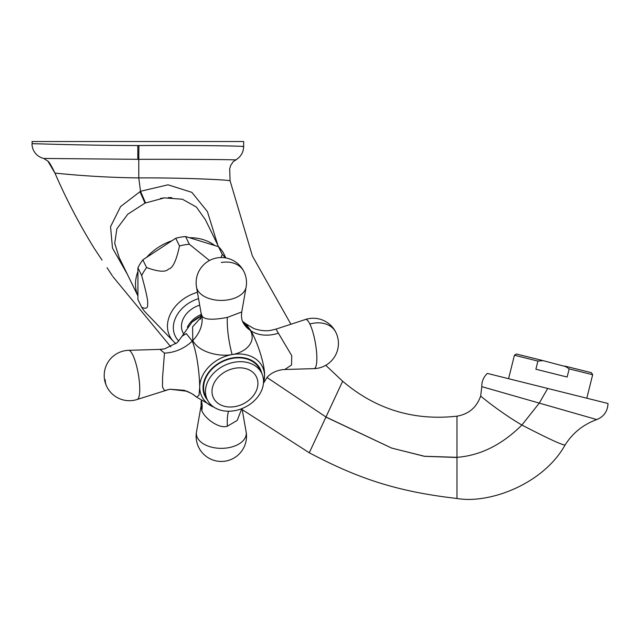 <?xml version="1.0" encoding="UTF-8"?>
<svg xmlns="http://www.w3.org/2000/svg" width="640" height="640" viewBox="0 0 640 640"><rect width="100%" height="100%" fill="white"/><g stroke="black" fill="none" stroke-linecap="round" stroke-linejoin="round"><path stroke-width="0.96" d="M235.584 159.952C240.744 156.992 243.432 152.536 243.656 146.584L243.656 141.52L32 141.52L32.384 143.72M33.88 143.752L40.432 143.912M43.776 158.448L138.792 159.336C189.36 159.152 237.584 159.672 235.584 159.952C237.64 159.672 189.36 159.152 138.792 159.336L138.904 145.552C193.928 145.216 243.32 145.928 243.608 146.576C246.84 146.104 196.208 145.136 138.904 145.552L137.824 145.544C81.336 145.424 30.52 143.488 32 143.712A15.12 15.12 0.6 0 0 43.736 158.448L47.872 161.112L54.968 173.136L59.32 173.544M242.32 146.488L243.272 146.552M61.392 173.736L62.568 173.84M65.208 174.08L70.032 174.496M48.616 158.496L53.448 158.552M61.216 158.648L62.48 158.672M138.792 159.336L138.776 177.904C185.84 177.624 230.92 180.064 230.072 180.824C228.368 179.8 184.576 177.704 138.776 177.904C91.968 177.44 53.864 172.856 54.968 173.136C66.184 199.056 79.296 224.176 94.32 248.488L102.032 260.096M217.792 245.104L207.424 211.616L191.856 192.352L168.024 184.808L140.52 191.288L120.6 206.552L110.552 226.696L112.472 248.056L127.296 274.16M107.032 267.696L112.272 275.696M110.896 273.592L109.408 271.312M109.032 270.744L108.512 269.952M112.8 276.512L170.816 346.848M242.208 409.64L309.28 452.784C357.312 478.096 395.968 491.488 456.984 498.48C489.312 504.12 543.224 484.216 565.08 445.016C572.632 433.024 583.2 424.544 596.768 419.568C603.944 416.608 607.688 411.248 608 403.488L487.392 373.416L547.696 388.448L539.288 403.104L481.808 386.64L480.648 396.016C476.72 407.384 468.832 414.104 456.984 416.168C413.84 420.984 375.728 409.344 342.648 381.232L325.768 365.304M100.968 258.488L100.512 257.792M94.624 248.944L94.32 248.488M218.632 246.816L205.408 219.744L196.384 207.048L182.44 199.232L164.336 197.888L144.952 203.136L127.824 214.168L116.872 228.8L114.72 243.368L119.24 257.664L137.92 295.912M137.92 271.504A47.032 36.208 154 0 0 137.92 295.864L137.92 267.816L141.688 275.528A48.712 37.496 154 0 1 146.6 267.56C158.44 271.848 165.744 272.344 168.528 269.056C172.696 268.392 176.352 260.688 179.504 245.952L175.736 238.248L171.912 240.76A47.032 36.208 154 0 0 146.664 257.336L142.84 259.848A48.712 37.496 154 0 0 137.92 267.816M214.648 245.48A47.032 36.208 154 0 0 189.392 237.712L218.472 246.664A48.712 37.496 -26 0 1 223.384 252.92L225.824 257.912M221.032 257.504L222.232 254.368A48.712 37.496 -26 0 1 225.28 257.816M179.504 245.952A48.712 37.496 154 0 1 184.416 244.88A48.712 37.496 -26 0 1 189.336 244.24L209.432 260.48M183.4 333.52L182.864 332.432A22.68 17.456 -26 0 1 199.688 305.16M197.424 292.304A36.088 27.776 154 0 0 173.584 341.544L145.904 312.816A48.712 37.496 154 0 1 141.688 307.256C146.144 309.28 148.104 308.136 147.568 303.824C148.328 302.104 146.368 292.672 141.688 275.528M141.688 307.256L137.92 299.552L137.92 295.864M171.912 240.76L146.664 257.336M146.6 267.56L142.84 259.848M175.736 238.248A48.712 37.496 -26 0 1 185.568 236.528L189.392 237.712M222.232 254.368L218.472 246.664M189.336 244.24L185.568 236.528M201.224 317.192L192.6 326.848L192.744 340.544C199.696 353.488 221.496 356.84 232.12 354.536C243.448 353.008 257.024 343.496 250.432 330.488L242.712 321.8M214.224 407.352L196.56 397.096L198.976 395.368L199.728 387.256C199.616 378.464 197.928 355.296 192.232 341.064L186.328 333.632L182.168 336.104L192 322.096A27.576 21.224 154 0 1 201.328 315.976L192 322.096M232.608 358.36A30.24 23.272 -26 0 1 259.776 369.336L261.664 373.184A30.24 23.272 -26 0 1 234.488 410.704A30.24 23.272 154 0 1 207.32 399.728L205.44 395.872A30.24 23.272 -26 0 1 232.608 358.36M242.504 321.304L245.96 323.864L250.944 330.832C258.784 344.68 265.288 367.4 264.52 375.96L263.616 382.784M245.96 323.864L253.392 328.264C254.008 328.848 263.44 331.808 270.624 330.384L275.976 329.12L291.752 355.696L291.552 364.968L284.824 369.488L282.232 369.696C275.912 370.728 270.92 373.208 267.256 377.144L263.424 383.312M200.656 319.168L201.136 313.376L201.816 315.4C203.84 321.232 218.76 319.032 227.344 317.424L241.744 311.952C241.192 316.32 241.608 319.792 242.984 322.368A33.592 26.52 -27.6 0 1 242.984 322.368L243.256 322.856M241.784 408.656L237.224 420.424L227.344 426.232C218.76 429.192 203.84 417.568 201.816 410.36L201.08 405.872L201.328 403.432M207.32 399.728A30.24 23.272 154 0 1 234.488 362.208A30.24 23.272 -26 0 1 261.664 373.184M196.56 397.096L192.176 393.84L186.976 391.232L170.088 389.24L164.464 390.552L162.488 386.984L162.552 377.688L164.472 353.104L159.936 349.4L128.664 350.32A25.2 25.2 0 0 0 106.76 386.568A25.2 19.392 -26 0 1 105.216 379.728M596.768 419.568L539.288 403.104L521.888 425.04C547.768 438.432 562.168 445.088 565.08 445.016M592.664 374.736L569.176 368.88L564.888 366.08L591.44 372.696L592.664 374.736L586.808 398.208M565.816 366.632L543.016 360.624L537.912 361.08L535.88 369.232L567.144 377.032L569.176 368.88M537.912 361.08L514.432 355.224L508.576 378.696M568.288 368.248L569.144 368.848M514.432 355.224L516.464 354.008L543.016 360.624M160.512 198.408L164.112 197.912M168.232 197.624L171.784 197.624M137.8 159.336L137.824 145.544M266.976 377.456L325.96 417.008L342.648 381.232L309.28 452.784M138.776 177.904L140.52 191.288L145.52 202.888M325.92 417.096L391.504 448.016L424.36 456.312L456.984 457.48M139.904 191.6A15.12 0.504 -114.4 0 1 144.952 203.136M198.536 298.64A31.144 23.976 154 0 0 178.784 341.104M201.288 314.504A22.68 17.456 154 0 0 187.352 327.224M263.448 383.032A33.744 25.976 154 0 0 264.52 375.96A33.744 25.976 154 0 0 232.12 354.552A33.744 25.976 154 0 0 199.728 387.256A33.744 25.976 154 0 0 213.984 407.192M261.768 373.416A30.808 23.712 154 0 0 232.608 357.904A30.808 23.712 154 0 0 206.792 375.064A30.808 23.712 154 0 0 207.44 399.96M250.944 330.832A33.592 25.672 150.8 0 0 278.152 333.28M284.824 369.488L313.968 368.64A24.952 5.608 80.1 0 0 316.512 351.472A24.952 5.608 80.1 0 0 309.864 324.032A24.952 5.608 -99.9 0 0 305.4 319.504L275.976 329.12M309.864 324.032A25.2 19.392 -26 0 1 335.864 332.392A25.2 25.2 0 0 0 305.4 319.504L290.912 324.24L252.392 255.976L230.096 180.824L229.68 168.928L230.616 165.552L233.28 161.584L236.624 159.472M232.112 354.52A33.592 7.544 80.1 0 1 227.344 317.424M250.432 330.488A33.592 26.52 -27.6 0 1 242.992 322.368M192.744 340.544A33.592 26.6 153.2 0 0 201.816 315.4M241.744 311.952L246.128 287.072A24.952 14.912 0 0 1 223.544 300.36A24.952 14.912 0 0 1 197.36 289.688A24.952 14.912 180 0 1 196.504 287.072L201.136 313.376M246.128 287.072A25.2 25.2 0 0 0 243.952 271.64A25.2 19.392 154 0 0 221.312 262.496M201.432 400.92A33.592 25.16 -24.5 0 1 201.816 410.36M228.576 411.224A33.592 7.544 -99.9 0 0 227.344 426.232M201.168 400.84L201.08 405.872L196.504 431.88A24.952 14.912 180 0 0 197.36 437.624A24.952 14.912 0 0 0 226.136 448.072A24.952 14.912 0 0 0 246.128 431.88L242.016 408.56M234.96 368.248A23.912 18.408 154 0 0 212.008 391.424A23.912 18.408 154 0 0 234.96 406.592A23.912 18.408 -26 0 0 257.92 383.416A23.912 18.408 -26 0 0 234.96 368.248M192.232 341.064A33.592 26.216 -23.1 0 1 164.472 353.104M169.224 389.376L137.232 399.456A24.952 5.608 80.1 0 0 139.344 381.592A24.952 5.608 80.1 0 0 132.768 354.912A24.952 5.608 -99.9 0 0 128.664 350.32M325.96 417.008L391.656 448.072L424.488 456.272L456.984 457.32L456.984 498.48M456.984 457.32L456.984 416.168L456.984 457.32C480.264 455.592 501.896 444.832 521.888 425.04C499.44 411.928 480.112 395.672 480.648 396.016C480.112 395.672 499.44 411.928 521.888 425.04M54.968 173.136C51.44 165.776 49.072 161.768 47.872 161.12C49.072 161.76 51.44 165.776 54.968 173.136M173.584 341.544L175.952 343.712M313.968 368.64A25.2 25.2 0 0 0 335.864 332.392M243.952 271.64A25.2 25.2 0 0 0 196.504 287.072M196.504 431.88A25.2 25.2 0 0 0 229.104 460.216A25.2 25.2 0 0 0 246.128 431.88M182.168 336.096L177.352 342.528L164.632 348.864L159.936 349.4L162.416 349.224M106.76 386.568A25.2 25.2 0 0 0 137.232 399.456L137.232 399.456M487.392 373.416C483.56 376.992 481.696 381.4 481.808 386.64M201.304 402.136L201.248 401.48M170.072 389.248L184.304 390.304L191.648 393.52M193.136 394.456L195.16 395.928"/></g></svg>

